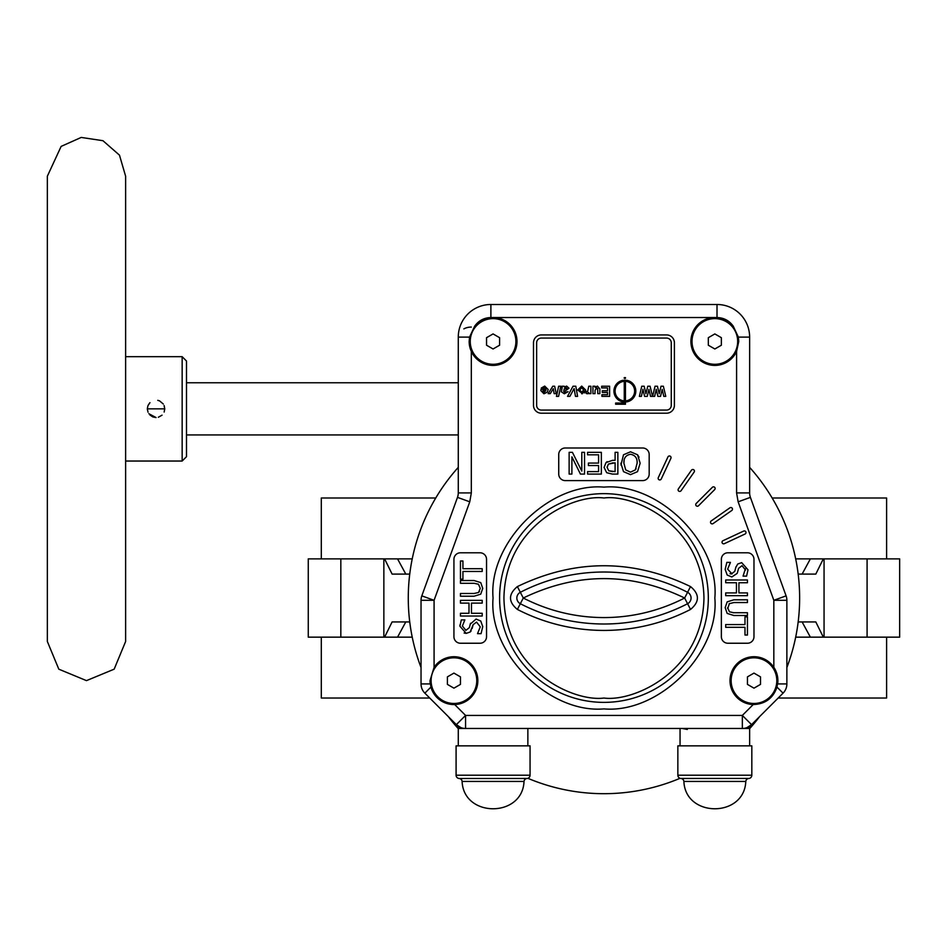 <?xml version="1.0" encoding="UTF-8"?>
<svg xmlns="http://www.w3.org/2000/svg" width="947" height="947" viewBox="0 0 947 947"><rect width="100%" height="100%" fill="white"/><g stroke="black" fill="none" stroke-linecap="round" stroke-linejoin="round"><path stroke-width="1.42" d="M517.382 609.442L520.329 603.724A182.546 182.546 0 0 0 687.581 603.724L684.634 598.019C659.301 610.957 632.407 617.48 603.949 617.586C575.504 617.48 548.609 610.957 523.277 598.019L520.329 592.301A6.428 6.428 0 0 0 520.329 603.724L523.277 598.019C577.066 572.142 630.844 572.142 684.634 598.019L690.529 586.584C699.679 594.207 699.679 601.818 690.529 609.442C663.338 623.339 634.478 630.335 603.949 630.442C573.432 630.335 544.572 623.339 517.382 609.442C508.231 601.83 508.231 594.207 517.382 586.584C575.101 558.801 632.809 558.801 690.529 586.584M603.949 702.378A104.359 104.359 0 0 1 499.59 598.019A104.359 104.359 0 0 1 603.949 493.647A104.359 104.359 0 0 1 708.32 598.019A104.359 104.359 0 0 1 603.949 702.378A104.359 104.359 0 0 0 708.32 598.019A104.359 104.359 0 0 0 603.949 493.647M748.568 778.505A3.267 3.267 0 0 0 745.786 781.429L683.888 781.429A3.267 3.267 0 0 0 681.118 778.505L749.041 778.446A3.267 3.267 0 0 0 751.823 775.214L751.823 745.857L677.851 745.857L677.851 775.214L751.823 775.214M524.022 781.429A3.267 3.267 0 0 1 526.792 778.505L459.342 778.505A3.267 3.267 0 0 1 462.112 781.429C463.568 817.877 522.566 817.877 524.022 781.429L462.112 781.429M681.118 778.505L680.644 778.446A3.267 3.267 0 0 1 677.851 775.214M459.342 778.505L527.266 778.446A3.267 3.267 0 0 0 530.06 775.214L530.06 745.857L456.087 745.857L456.087 775.214L530.06 775.214M458.869 778.446A3.267 3.267 0 0 1 456.087 775.214M714.843 598.019C719.613 653.11 659.053 713.671 603.949 708.901C548.858 713.671 488.297 653.11 493.067 598.019C488.297 542.915 548.858 482.354 603.949 487.125C659.053 482.354 719.613 542.915 714.843 598.019M164.091 405.505L164.754 408.855L147.365 408.855L164.754 408.855L164.186 405.742M162.055 415.165L158.338 417.248M148.04 412.205L147.377 409.317M680.053 728.468L680.053 745.857M747.739 728.468L751.563 724.644L742.341 715.423L465.569 715.423L465.569 728.468L749.633 728.468L749.633 745.857M462.231 728.468L456.347 724.644L460.171 728.468L424.86 693.157L430.909 687.096A23.912 23.912 0 0 0 454.69 704.544C442.77 704.166 434.851 698.353 430.909 687.096L430.021 680.633L434.081 667.304A23.912 23.912 0 0 1 477.844 680.633A23.912 23.912 0 0 1 454.69 704.544L465.569 715.423L456.347 724.644A13.045 13.045 0 0 0 465.569 728.468L458.277 728.468L458.277 745.857M527.858 728.468L527.858 745.857M635.816 391.111A10.962 10.962 0 0 0 626.689 380.303L626.689 381.511A9.766 9.766 0 0 1 626.689 400.699L626.689 401.907A10.962 10.962 0 0 0 635.816 391.111M476.767 680.633A22.835 22.835 0 0 1 453.933 703.467A22.835 22.835 0 0 1 431.098 680.633A22.835 22.835 0 0 1 453.933 657.81A22.835 22.835 0 0 1 476.767 680.633M515.902 341.453A22.835 22.835 0 0 1 493.067 364.287A22.835 22.835 0 0 1 470.245 341.453A22.835 22.835 0 0 1 493.067 318.63A22.835 22.835 0 0 1 515.902 341.453M737.666 341.453A22.835 22.835 0 0 1 714.843 364.287A22.835 22.835 0 0 1 692.008 341.453A22.835 22.835 0 0 1 714.843 318.63A22.835 22.835 0 0 1 737.666 341.453M776.8 680.633A22.835 22.835 0 0 1 753.978 703.467A22.835 22.835 0 0 1 731.143 680.633A22.835 22.835 0 0 1 753.978 657.81A22.835 22.835 0 0 1 776.8 680.633M698.507 505.769A1.634 1.634 0 0 1 695.725 504.621A1.634 1.634 0 0 1 696.199 503.461L712.345 487.314A1.634 1.634 0 0 1 714.654 487.314A1.634 1.634 0 0 1 714.654 489.623L698.507 505.769M681.047 490.747A1.634 1.634 0 0 1 678.088 489.812A1.634 1.634 0 0 1 678.383 488.877L691.476 470.185A1.634 1.634 0 0 1 693.749 469.783A1.634 1.634 0 0 1 694.151 472.056L681.047 490.747M661.255 478.993A1.634 1.634 0 0 1 658.141 478.306A1.634 1.634 0 0 1 658.295 477.619L667.943 456.928A1.634 1.634 0 0 1 670.109 456.134A1.634 1.634 0 0 1 670.902 458.301L661.255 478.993M724.348 543.673A1.634 1.634 0 0 1 722.028 542.193A1.634 1.634 0 0 1 722.975 540.713L743.667 531.066A1.634 1.634 0 0 1 745.834 531.859A1.634 1.634 0 0 1 745.04 534.025L724.348 543.673M713.091 523.584A1.634 1.634 0 0 1 710.522 522.247A1.634 1.634 0 0 1 711.221 520.921L729.912 507.817A1.634 1.634 0 0 1 732.185 508.219A1.634 1.634 0 0 1 731.782 510.492L713.091 523.584M469.156 341.453L469.546 337.108L474.648 326.206A23.912 23.912 0 0 1 516.991 341.453A23.912 23.912 0 0 1 471.322 351.42L469.156 341.453A23.912 23.912 0 0 0 471.322 351.42L471.322 492.925L469.771 501.815L457.496 497.376L421.817 595.864L434.081 600.303L469.771 501.815M690.919 341.453A23.912 23.912 0 0 1 733.262 326.206L738.364 337.108L738.755 341.453L736.588 351.42A23.912 23.912 0 0 1 690.919 341.453M786.093 595.864A13.045 13.045 0 0 1 786.874 600.303L786.874 683.923L777.665 683.923A23.912 23.912 0 0 0 777.889 680.633L777.002 687.096C773.095 698.33 765.164 704.142 753.22 704.544A23.912 23.912 0 0 1 747.005 657.751A23.912 23.912 0 0 1 773.829 667.304L777.889 680.633A23.912 23.912 0 0 0 773.829 667.304L773.829 600.303L786.093 595.864L750.403 497.376A13.045 13.045 0 0 1 749.633 492.925L749.633 337.108A32.612 32.612 0 0 0 717.009 304.496L490.889 304.496A32.612 32.612 0 0 0 458.277 337.108L458.277 492.925A13.045 13.045 0 0 1 457.496 497.376M182.155 356.676L186.5 361.02L186.5 456.691L182.155 461.035L182.155 356.676L125.62 356.676M149.957 402.664L148.04 405.505M147.933 405.754L147.389 408.299M149.946 415.035L152.727 416.881M152.763 416.905L155.793 417.544M47.35 641.498L47.35 176.213L61.141 146.394L81.205 137.433L102.939 140.701L119.476 155.154L125.62 176.213L125.62 641.498L114.161 669.174L86.485 680.633L58.809 669.174L47.35 641.498L47.35 599.404M148.111 405.352L149.673 402.96M157.77 400.332L159.404 400.83M159.629 400.924L163.286 404.014M412.229 558.872L397.539 558.872L405.801 574.095M802.109 621.93L810.372 637.153L824.056 637.153L824.056 558.872L795.681 558.872M749.633 467.356A195.686 195.686 0 0 1 786.874 667.517M759.612 716.595A195.686 195.686 0 0 1 749.633 728.669M680.041 778.292A195.686 195.686 0 0 1 527.858 778.292M340.825 637.153L340.825 558.872L308.26 558.872L308.26 637.153L383.855 637.153L383.855 558.872L397.539 558.872M810.372 637.153L795.681 637.153M412.229 637.153L397.539 637.153L405.801 621.93M340.825 558.872L383.855 558.872M824.056 558.872L899.65 558.872L899.65 637.153L867.085 637.153L867.085 558.872M383.855 637.153L397.539 637.153M409.743 621.93L392.105 621.93L384.6 637.153M384.6 558.872L392.105 574.095L409.743 574.095M824.056 637.153L867.085 637.153M823.31 558.872L815.805 574.095L798.167 574.095M823.31 637.153L815.805 621.93L798.167 621.93M435.762 498.004L321.305 498.004L321.305 558.872M886.605 558.872L886.605 498.004L772.148 498.004M429.725 698.034L321.305 698.034L321.305 637.153M886.605 637.153L886.605 698.034L778.174 698.034M458.277 728.669A195.686 195.686 0 0 1 448.298 716.595M421.036 667.517A195.686 195.686 0 0 1 458.277 467.356M810.372 558.872L802.109 574.095M682.325 728.468L687.321 729.462M164.754 408.867L164.151 412.063M156.066 417.556L148.845 413.709M727.888 643.238A6.522 6.522 0 0 1 721.365 636.715L721.365 559.31A6.522 6.522 0 0 1 727.888 552.788L747.455 552.788A6.522 6.522 0 0 1 753.978 559.31L753.978 636.715A6.522 6.522 0 0 1 747.455 643.238L727.888 643.238M565.252 480.603A6.522 6.522 0 0 1 558.73 474.08L558.73 454.513A6.522 6.522 0 0 1 565.252 447.99L642.658 447.99A6.522 6.522 0 0 1 649.18 454.513L649.18 474.08A6.522 6.522 0 0 1 642.658 480.603L565.252 480.603M460.455 643.238A6.522 6.522 0 0 1 453.933 636.715L453.933 559.31A6.522 6.522 0 0 1 460.455 552.788L480.022 552.788A6.522 6.522 0 0 1 486.545 559.31L486.545 636.715A6.522 6.522 0 0 1 480.022 643.238L460.455 643.238M541.341 413.2A7.825 7.825 0 0 1 533.504 405.375L533.504 342.755A7.825 7.825 0 0 1 541.341 334.93L666.57 334.93A7.825 7.825 0 0 1 674.394 342.755L674.394 405.375A7.825 7.825 0 0 1 666.57 413.2L541.341 413.2M753.22 704.544L742.341 715.423L742.341 728.468A13.045 13.045 0 0 0 751.563 724.644L783.051 693.157L777.002 687.096M434.081 667.304L434.081 600.303L421.036 600.303L421.036 683.923A13.045 13.045 0 0 0 424.86 693.157M430.021 680.633A23.912 23.912 0 0 0 430.246 683.923L421.036 683.923M541.341 410.075A4.699 4.699 0 0 1 536.641 405.375L536.641 342.755A4.699 4.699 0 0 1 541.341 338.067L666.57 338.067A4.699 4.699 0 0 1 671.269 342.755L671.269 405.375A4.699 4.699 0 0 1 666.57 410.075L541.341 410.075M786.874 683.923A13.045 13.045 0 0 1 783.051 693.157M421.036 600.303A13.045 13.045 0 0 1 421.817 595.864M731.842 576.96L727.166 575.018L731.842 576.96L737.168 573.397M727.166 575.018L725.165 569.407L726.834 562.376L730.386 562.376L727.639 569.171L732.067 573.882M730.019 573.704L731.356 573.929L734.754 571.384L735.997 566.768M735.76 567.549L737.713 564.033L741.69 562.648L748 569.798L746.579 576.131L743.052 576.131L745.419 568.792M745.526 570.035L742.034 565.679L738.565 568.378L737.405 572.734M733.83 615.491L727.166 613.419L733.83 615.491L747.455 615.491L747.455 612.733L733.037 612.721M727.166 613.419L725.165 607.643L727.166 601.866L733.83 599.806L747.455 599.806L747.455 602.552L733.83 602.552L729.143 603.724M729.427 603.511L727.698 608.578M620.96 465.013L623.505 454.773L630.524 451.79L637.544 454.773L639.036 457.188M612.378 474.08L606.684 472.707L604.091 467.463L606.684 472.707L612.378 474.08L617.858 474.08L617.858 452.335L615.1 452.335L615.1 460.325L612.602 460.325L606.021 462.586L607.134 461.686M474.08 580.535L480.745 582.606L474.08 580.535L460.455 580.535L460.455 583.293L474.151 583.293L478.484 584.252L480.271 588.395L478.484 592.514L479.478 591.508M480.745 582.606L482.745 588.395L480.745 594.16L474.08 596.219L460.455 596.219L460.455 593.473L474.08 593.473L478.484 592.514M476.069 619.066L480.745 621.007L476.069 619.066L470.257 624.156M480.745 621.007L482.745 626.618L481.076 633.65L477.525 633.65L480.271 626.855L476.554 622.096L473.157 624.641L470.197 631.992L466.208 633.377L464.125 633.022M471.121 630.915L470.197 631.992M466.208 633.377L459.911 626.227L459.958 624.913M725.165 569.407L726.834 562.376M730.386 562.577L727.639 569.171M737.713 564.033L741.69 562.648M742.034 565.679L738.565 568.378M747.455 592.917L747.455 595.675L725.71 595.675L725.71 592.917L736.446 592.917L736.446 582.736L725.71 582.736L725.71 579.99L747.455 579.99L747.455 582.736L738.92 582.736L738.92 592.917L747.455 592.917M727.639 607.643L729.427 611.774L733.747 612.733M744.981 627.328L725.71 627.328L725.71 624.57L744.981 624.57L744.981 616.864L747.455 616.864L747.455 635.035L744.981 635.035L744.981 627.328M637.544 454.773L640.148 463.201L637.532 471.653L630.524 474.636L623.505 471.653L620.877 463.201M604.091 467.463L606.021 462.586M587.578 454.82L587.578 452.335L601.345 452.335L601.345 474.08L587.578 474.08L587.578 471.606L598.587 471.606L598.587 465.545L588.407 465.545L588.407 463.071L598.587 463.071L598.587 454.82L587.578 454.82M571.893 474.08L569.135 474.08L569.135 452.335L572.426 452.335L581.801 471.085L581.801 452.335L584.548 452.335L584.548 474.08L580.428 474.08L571.893 456.868L571.893 474.08M462.929 568.697L482.201 568.697L482.201 571.455L462.929 571.455L462.929 579.162L460.455 579.162L460.455 560.991L462.929 560.991L462.929 568.697M482.745 588.395L480.745 594.16M460.455 603.109L460.455 600.351L482.201 600.351L482.201 603.109L471.464 603.109L471.464 613.289L482.201 613.289L482.201 616.035L460.455 616.035L460.455 613.289L468.99 613.289L468.99 603.109L460.455 603.109M473.157 624.641L472.151 628.477M459.911 626.227L461.331 619.894L464.859 619.894L462.385 625.991L465.877 630.347L469.345 627.648L470.505 623.292M582.476 393.715L577.729 389.951L581.695 386.092L585.672 390.034L585.364 391.513M585.175 391.904L584.275 392.969M597.77 390.223L596.574 387.524L595.036 390.507L595.036 393.644L592.952 393.644L592.952 386.222L595.036 386.222L595.036 387.323L597.439 386.092L599.853 388.968L599.853 393.644L597.77 393.644L597.711 388.542M587.247 393.774L588.797 392.603L587.247 393.774L586.063 393.36L586.643 391.502L587.531 391.821L588.797 386.222L590.869 386.222L590.869 393.644L588.797 393.644L588.797 392.603L587.744 393.692M561.855 389.122L561.962 386.222L564.163 386.222L564.294 387.051L566.649 386.092L568.969 388.211L565.643 390.626L563.524 390.91L564.542 392.342L568.058 391.715L564.365 393.774L561.299 391.798L562.21 387.276M553.581 390.342L553.297 388.696L550.243 393.644L548.159 393.644L552.799 386.222L554.658 386.222L556.22 393.644L554.137 393.644L553.356 389.028M760.5 684.397L753.978 688.161L747.455 684.397L747.455 676.868L753.978 673.104L760.5 676.868L760.5 684.397M721.365 345.217L721.365 337.688L714.843 333.924L708.32 337.688L708.32 345.217L714.843 348.981L721.365 345.217M499.59 345.217L499.59 337.688L493.067 333.924L486.545 337.688L486.545 345.217L493.067 348.981L499.59 345.217M460.455 684.397L453.933 688.161L447.41 684.397L447.41 676.868L453.933 673.104L460.455 676.868L460.455 684.397M630.501 472.151L625.683 469.878L623.907 463.201C623.623 458.123 625.813 455.14 630.501 454.264C635.2 455.14 637.402 458.111 637.118 463.201L635.342 469.878L630.501 472.151L625.683 469.878M612.662 471.606L608.72 470.766L607.122 467.404L608.376 464.113L615.1 462.799L615.1 471.606L608.72 470.766M625.458 377.628L624.262 377.628L624.262 378.315L625.458 378.315L625.458 377.628M624.262 380.149L624.262 403.043L615.645 403.043L615.645 404.239L625.458 404.239L625.458 380.149L624.262 380.149M650.08 386.222L652.519 396.379L650.518 396.379L648.932 389.406L647.263 396.379L644.599 396.379L642.954 389.288L641.379 396.379L639.379 396.379L641.758 386.222L644.173 386.222L645.949 393.81L647.76 386.222L650.08 386.222M663.35 386.222L665.777 396.379L663.776 396.379L662.202 389.406L660.533 396.379L657.869 396.379L656.224 389.288L654.649 396.379L652.649 396.379L655.028 386.222L657.443 386.222L659.207 393.81L661.03 386.222L663.35 386.222M541.009 389.347L546.076 389.347L544.632 387.524L543.081 388.436L541.27 388.045L544.714 386.092L548.159 389.501L547.295 392.188L543.921 393.774L540.879 390.638L541.009 389.347M573.03 386.222L575.812 386.222L577.587 396.379L575.48 396.379L574.107 388.566L569.881 396.379L567.537 396.379L573.03 386.222M585.672 390.034L581.707 393.774M609.608 386.222L609.608 396.379L601.925 396.379L601.925 394.686L607.524 394.686L607.524 392.472L602.316 392.472L602.316 390.78L607.524 390.78L607.524 387.915L601.665 387.915L601.665 386.222L609.608 386.222M565.643 390.626L563.524 390.91M560.778 386.222L558.588 396.379L556.457 396.379L558.647 386.222L560.778 386.222M623.031 401.907L623.031 400.699A9.766 9.766 0 0 1 623.031 381.511L623.031 380.303A10.962 10.962 0 0 0 623.031 401.907M623.907 463.201L624.132 460.36M636.076 468.658L635.342 469.878M607.122 467.404L607.157 466.682M608.376 464.113L613.088 462.799M545.874 390.519L542.951 390.72L544.217 392.342L545.874 390.519M581.695 392.342L583.589 389.939L581.695 387.524L579.813 389.951L581.695 392.342M563.903 389.347L566.886 388.341L565.892 387.524L563.903 389.347M457.732 496.678L458.206 494.346M745.68 728.468L751.563 724.644L748.485 727.722A8.701 7.41 45 0 1 747.585 728.468M749.906 495.624L750.178 496.678M471.322 327.07A13.045 10.038 -0 0 0 463.852 328.881M460.325 728.468A8.701 7.41 135 0 1 459.425 727.722M690.529 609.442L687.581 603.724A6.428 6.428 0 0 0 687.581 592.301A182.546 182.546 0 0 0 520.329 592.301L517.382 586.584M603.949 698.034C574.699 702.047 505.307 672.039 503.934 598.019C505.307 523.987 574.699 493.979 603.949 498.004C633.212 493.979 702.603 523.987 703.964 598.019C702.603 672.039 633.212 702.047 603.949 698.034M680.644 778.446L749.041 778.446M750.403 497.376L738.139 501.815L773.829 600.303L786.874 600.303M738.139 501.815L736.588 492.925L749.633 492.925M736.588 351.42L736.588 492.925M474.648 326.206C478.626 320.631 484.047 317.742 490.889 317.541L717.009 317.541L717.009 304.496M738.364 337.108L749.633 337.108M490.889 317.541L490.889 304.496M469.546 337.108L458.277 337.108M458.277 492.925L471.322 492.925M717.009 317.541C723.863 317.742 729.285 320.631 733.262 326.206M186.5 434.945L458.277 434.945M125.62 461.035L182.155 461.035M186.5 382.766L458.277 382.766M745.786 781.429C744.342 817.877 685.344 817.877 683.888 781.429"/></g></svg>
